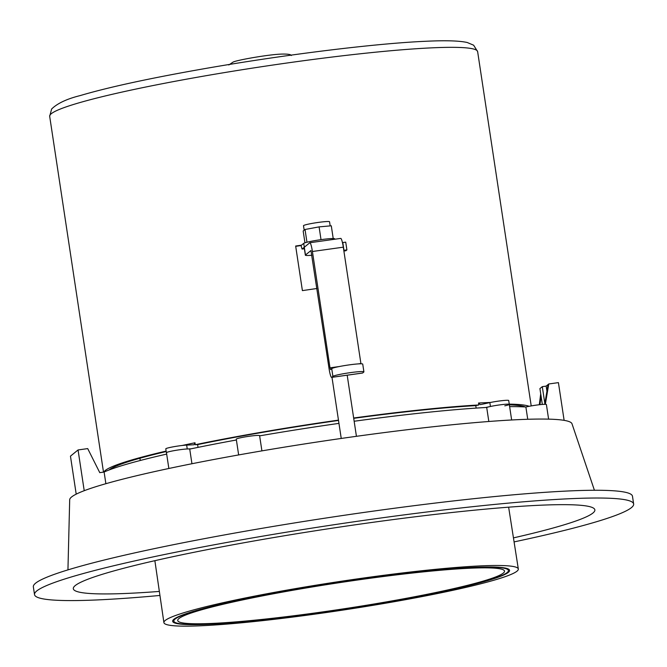 <?xml version="1.0" encoding="UTF-8"?>
<svg xmlns="http://www.w3.org/2000/svg" width="667" height="667" viewBox="0 0 667 667"><rect width="100%" height="100%" fill="white"/><g stroke="black" fill="none" stroke-linecap="round" stroke-linejoin="round"><path stroke-width="1" d="M476.18 408.096L475.746 405.628A212.473 17.042 171.4 0 0 353.71 418.334M338.511 420.443A212.473 17.042 171.4 0 0 197.674 444.597L197.982 447.382M166.2 451.534A212.473 17.042 171.4 0 0 109.038 469.993M295.706 246.34A212.473 17.042 -8.6 0 1 301.034 245.556L303.718 243.363A15.741 1.259 -8.6 0 1 321.06 239.645A15.741 1.259 -8.6 0 1 334.726 238.844L334.784 239.236M310.972 250.525L305.478 254.994A15.741 1.259 171.4 0 0 305.361 255.186L304.185 247.432A15.741 1.259 -8.6 0 1 304.302 247.24L302.101 249.041A216.408 17.359 -8.6 0 1 304.377 248.708M301.034 245.556L302.059 249.058L304.385 248.724M301.509 245.164A216.408 17.359 171.4 0 0 295.656 246.031L302.401 290.62A216.408 17.359 -8.6 0 1 316.942 288.503M353.66 418.009A216.408 17.359 -8.6 0 1 478.814 404.969L478.522 403.026L480.348 404.636L489.853 402.601A11.806 0.95 -8.6 0 1 506.236 400.308A11.806 0.95 -8.6 0 1 508.704 400.508L509.296 404.394A11.806 0.95 171.4 0 0 506.82 404.185A11.806 0.95 171.4 0 0 490.437 406.478L485.593 407.52M103.827 472.078A216.408 17.359 -8.6 0 1 166.133 451.092M179.515 449.775A11.806 0.95 171.4 0 0 170.86 451.276A11.806 0.95 171.4 0 0 166.375 452.71L165.791 448.833A11.806 0.95 -8.6 0 1 170.277 447.399A11.806 0.95 -8.6 0 1 186.66 445.097L194.08 444.764L194.989 442.771L195.281 444.706A216.408 17.359 -8.6 0 1 338.461 420.127M478.814 404.969L475.746 405.628M197.674 444.597L195.281 444.706M504.802 405.828A11.806 0.95 171.4 0 0 509.296 404.394A11.806 0.95 171.4 0 0 499.65 404.911A11.806 0.95 171.4 0 0 486.702 407.454A224.279 17.984 171.4 0 0 354.152 421.252M509.254 404.127A216.408 17.359 -8.6 0 1 529.156 406.303M525.454 406.978A212.473 17.042 171.4 0 0 509.363 404.877M191.062 448.808L188.044 448.941M208.354 624.27A170.368 13.665 -8.6 0 1 172.661 621.294A170.368 13.665 -8.6 0 1 285.309 591.162A170.368 13.665 -8.6 0 1 473.878 567.367A170.368 13.665 -8.6 0 1 509.571 570.343A170.368 13.665 -8.6 0 1 396.923 600.475A170.368 13.665 -8.6 0 1 208.354 624.27M480.774 565.883A179.223 14.374 171.4 0 0 282.441 590.912A179.223 14.374 171.4 0 0 163.907 622.611A179.223 14.374 171.4 0 0 201.451 625.746A179.223 14.374 171.4 0 0 399.858 600.709A179.223 14.374 171.4 0 0 518.326 569.009A179.223 14.374 171.4 0 0 480.774 565.883M212.339 623.42A165.258 13.257 -8.6 0 1 177.839 619.81A165.258 13.257 -8.6 0 1 291.045 590.578A165.258 13.257 -8.6 0 1 469.893 568.217A165.258 13.257 -8.6 0 1 504.185 570.452A165.258 13.257 -8.6 0 1 399.275 599.608A165.258 13.257 -8.6 0 1 212.339 623.42M472.961 567.559A169.193 13.565 171.4 0 0 285.693 591.195A169.193 13.565 171.4 0 0 173.829 621.119A169.193 13.565 171.4 0 0 209.271 624.07A169.193 13.565 171.4 0 0 396.531 600.442A169.193 13.565 171.4 0 0 508.404 570.518A169.193 13.565 171.4 0 0 472.961 567.559M548.607 419.134L546.398 404.544A11.806 0.95 171.4 0 0 538.719 404.802A11.806 0.95 171.4 0 0 525.879 407.012A224.279 17.984 -8.6 0 0 509.638 406.653M338.953 423.378A224.279 17.984 171.4 0 0 259.638 435.859M261.914 450.884L259.605 435.643A11.806 0.95 171.4 0 0 247.799 436.468A11.806 0.95 171.4 0 0 236.268 439.169L238.653 454.936M168.851 468.484L166.467 452.701A11.806 0.95 171.4 0 1 177.38 450.092A11.806 0.95 171.4 0 1 189.728 449.083A224.279 17.984 -8.6 0 1 236.393 439.987M76.205 494.147L70.46 456.161L78.056 449.95L87.71 448.599L99.767 472.645L104.11 472.036A224.279 17.984 -8.6 0 1 166.675 454.094M88.536 450.25L89.153 451.484M78.056 449.95L84.217 490.704M104.11 472.036L105.878 483.7M594.422 490.27L572.003 423.778A254.035 20.377 171.4 0 0 351.526 436.993A254.035 20.377 171.4 0 0 69.693 499.741L67.942 569.885M544.731 404.31L548.049 384.559L548.766 383.975L558.421 382.625L564.124 420.36M548.766 383.975L545.339 404.31M527.739 419.276L525.879 407.012M488.828 421.494L486.702 407.454M189.728 449.083L191.946 463.74M542.321 404.435L539.92 388.586L542.296 386.652L546.156 386.11L548.049 384.559M541.054 396.081L539.953 404.661M539.303 404.736L540.712 393.805M542.296 386.652L544.856 403.577M546.156 386.11L546.932 391.229M34.526 594.605L33.35 586.852A302.968 24.295 -8.6 0 1 369.451 511.664A302.968 24.295 -8.6 0 1 569.009 490.945A302.968 24.295 -8.6 0 1 632.474 496.24L633.65 503.994A302.968 24.295 171.4 0 0 370.627 519.418A302.968 24.295 171.4 0 0 34.526 594.605A302.968 24.295 171.4 0 0 97.991 599.9A302.968 24.295 171.4 0 0 159.947 595.456M514.074 541.904A302.968 24.295 171.4 0 0 633.65 503.994M159.355 591.429A263.748 21.152 -8.6 0 1 128.564 593.347A263.748 21.152 -8.6 0 1 73.287 588.436A263.748 21.152 -8.6 0 1 365.891 523.287A263.748 21.152 -8.6 0 1 539.611 505.252A263.748 21.152 -8.6 0 1 594.797 509.571A263.748 21.152 -8.6 0 1 513.448 537.885M343.889 251.017A218.376 17.517 -8.6 0 1 345.848 250.767L346.898 249.908A227.03 18.209 171.4 0 0 343.964 250.292A9.838 0.792 -8.6 0 1 343.78 250.308M305.361 255.186A15.741 1.259 171.4 0 0 308.654 255.461A15.741 1.259 171.4 0 0 311.906 255.228M303.718 243.363L304.302 247.24L309.755 242.78A9.838 1.317 -98 0 1 309.863 242.73A9.838 1.317 -98 0 1 312.414 251.501L343.305 247.174L360.947 363.782M310.955 250.525L329.056 368.618A9.838 1.317 -98 0 0 331.607 377.389L362.498 373.053A9.838 1.317 82 0 0 362.606 373.011L363.79 372.044A15.741 1.259 171.4 0 0 363.907 371.853L362.731 364.099A15.741 1.259 -8.6 0 0 353.91 364.29A15.741 1.259 -8.6 0 0 337.585 366.883A15.741 1.259 -8.6 0 0 331.724 368.618L330.515 369.593L330.007 367.842L312.414 251.501M331.607 377.389A9.838 1.317 -98 0 0 331.707 377.339L332.891 376.371A15.741 1.259 171.4 0 1 338.761 374.637A15.741 1.259 171.4 0 1 355.077 372.044A15.741 1.259 171.4 0 1 363.907 371.853M342.438 242.58A9.838 0.792 171.4 0 0 342.796 242.53A227.03 18.209 -8.6 0 1 345.723 242.146L346.898 249.908M340.654 238.444A9.838 1.317 82 0 1 340.754 238.402A9.838 1.317 82 0 1 343.305 247.174M304.952 242.813L303.168 230.999L305.027 229.481L319.093 226.88L321.019 239.653M319.093 226.88L331.291 225.796L333.217 238.536M304.169 230.182L303.493 225.721A13.182 1.059 -8.6 0 1 312.206 223.387A13.182 1.059 -8.6 0 1 326.797 221.544A13.182 1.059 -8.6 0 1 329.556 221.778L330.182 225.896M306.962 242.238L305.027 229.481M490.528 402.459A216.408 17.359 171.4 0 0 486.668 402.618A216.408 17.359 171.4 0 0 485.96 402.651A216.408 17.359 171.4 0 0 478.522 403.026M103.493 472.128L49.683 116.325A216.408 17.359 -8.6 0 1 192.771 78.047A216.408 17.359 -8.6 0 1 432.299 47.824A216.408 17.359 -8.6 0 1 432.95 47.791A216.408 17.359 -8.6 0 1 477.63 51.601L531.215 405.92M194.989 442.771A216.408 17.359 171.4 0 0 185.409 444.789A216.408 17.359 171.4 0 0 182.183 445.481M489.853 402.601L490.437 406.478M187.244 448.966L186.66 445.097M331.724 368.618L332.891 376.371M305.478 254.994L304.302 247.24M342.796 242.53L343.964 250.292M362.606 373.011L331.707 377.339M360.897 363.507L358.146 363.899M339.186 366.55L330.007 367.842M477.63 51.601L473.628 45.198L467.192 42.488C459.221 40.745 445.639 40.328 426.446 41.246C376.43 43.322 285.343 54.552 206.153 68.367C150.85 78.031 108.854 87.102 80.165 95.589C66.9 98.883 57.387 103.36 51.617 109.021L49.683 116.325M228.814 64.982L232.95 62.173C235.676 60.33 268.484 54.436 281.924 54.077C287.827 53.96 290.962 54.444 291.329 55.528M139.928 458.229L140.253 460.488M154.869 560.689L163.907 622.611M508.638 507.178L518.326 569.009M173.587 619.526L173.829 621.119M508.162 568.926L508.404 570.518M511.647 419.985L509.296 404.394M340.754 238.402L309.863 242.73M347.19 375.204L356.428 436.31M331.991 377.33L341.237 438.452"/></g></svg>
